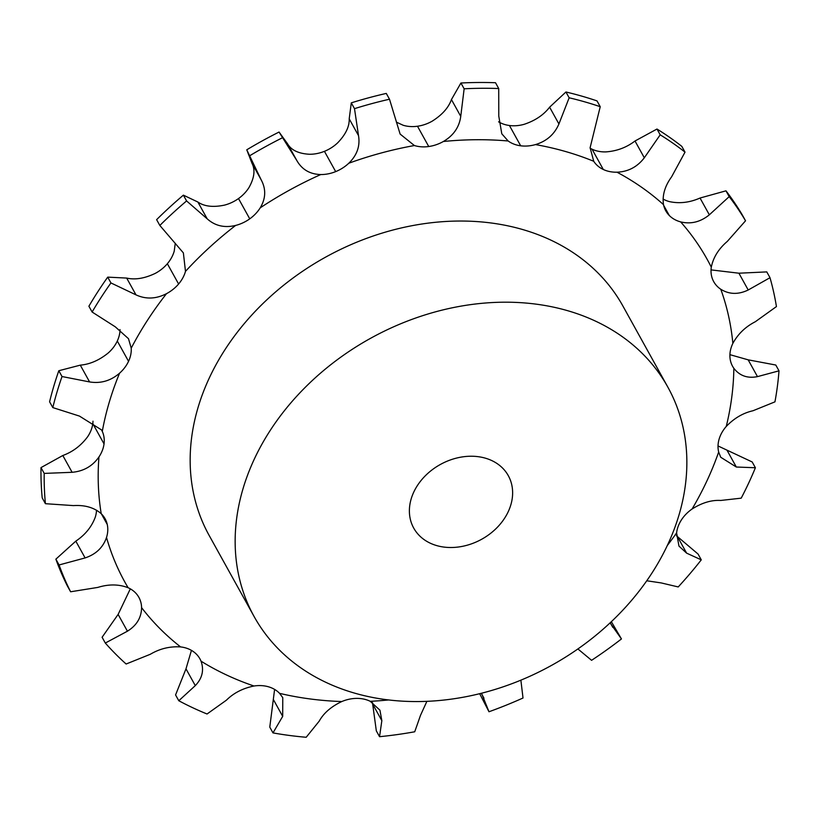 <?xml version="1.0" encoding="UTF-8"?>
<svg xmlns="http://www.w3.org/2000/svg" width="820" height="820" viewBox="0 0 820 820"><rect width="100%" height="100%" fill="white"/><g stroke="black" fill="none" stroke-linecap="round" stroke-linejoin="round"><path stroke-width="1.23" d="M718.023 445.947L752.176 461.957L755.394 467.748A385.226 304.384 151 0 1 748.691 483.041A385.226 304.384 151 0 1 741.208 498.16L720.729 500.456C711.555 499.892 702.012 502.742 692.09 509.005A33.794 26.701 151 0 0 681.441 519.88A33.794 26.701 151 0 0 681.441 519.89A33.794 26.701 151 0 0 676.602 532.928L678.95 546.079L686.617 553.141L701.274 559.855A385.226 304.384 151 0 1 678.222 586.946L661.268 582.938L646.765 580.775M55.873 559.158L59.081 564.959A385.226 304.384 151 0 0 70.612 591.774L67.394 585.982A385.226 304.384 151 0 1 55.873 559.158L75.809 541.139C85.177 534.865 91.666 526.87 95.274 517.174A33.794 26.701 151 0 0 96.524 510.173M41 467.605L44.208 473.406A385.226 304.384 151 0 0 45.418 503.695L42.209 497.894A385.226 304.384 151 0 1 41 467.605L62.812 455.51C72.816 451.851 81.118 445.557 87.709 436.64A33.794 26.701 151 0 0 92.793 423.632A33.794 26.701 151 0 0 92.793 423.622A33.794 26.701 151 0 0 92.988 421.172M58.814 370.732L62.023 376.534A385.226 304.384 151 0 0 52.808 407.591L49.59 401.8A385.226 304.384 151 0 1 58.814 370.732L80.288 365.146C89.974 364.305 99.322 360.216 108.322 352.897A33.794 26.701 151 0 0 117.301 341.038A33.794 26.701 151 0 0 117.301 341.028A33.794 26.701 151 0 0 120.027 329.619M107.717 277.139L110.936 282.941A385.226 304.384 151 0 0 92.106 312.02L88.898 306.219A385.226 304.384 151 0 1 107.717 277.139L126.68 278.072C135.126 280.01 144.658 278.441 155.267 273.378A33.794 26.701 151 0 0 167.352 263.733A33.794 26.701 151 0 0 167.352 263.722A33.794 26.701 151 0 0 174.24 251.084L175.254 243.345M183.383 195.15L186.591 200.941A385.226 304.384 151 0 0 159.838 225.459L156.62 219.657A385.226 304.384 151 0 1 183.383 195.15L197.876 202.027C204.252 206.445 213.097 207.491 224.393 205.143A33.794 26.701 151 0 0 238.497 198.563A33.794 26.701 151 0 0 238.507 198.553A33.794 26.701 151 0 0 248.972 187.554C254.374 177.95 255.379 169.863 251.996 163.293L246.758 149.804L261.303 180.082C266.151 189.297 265.793 198.542 260.217 207.839A33.794 26.701 151 0 1 249.751 218.848A33.794 26.701 151 0 0 249.751 218.848A33.794 26.701 151 0 1 235.637 225.428A332.879 263.025 151 0 0 185.484 271.369A33.794 26.701 151 0 1 178.606 284.007A33.794 26.701 151 0 0 178.606 284.007A33.794 26.701 151 0 1 166.511 293.662A332.879 263.025 151 0 0 131.231 348.162A33.794 26.701 151 0 1 128.545 361.323A33.794 26.701 151 0 0 128.545 361.323A33.794 26.701 151 0 1 119.566 373.192A332.879 263.025 151 0 0 102.285 431.402A33.794 26.701 151 0 1 104.037 443.907A33.794 26.701 151 0 0 104.037 443.907A33.794 26.701 151 0 1 98.953 456.935A332.879 263.025 151 0 0 101.219 513.699A33.794 26.701 151 0 1 105.083 518.722A33.794 26.701 151 0 1 107.246 524.441A33.794 26.701 151 0 0 107.246 524.441A33.794 26.701 151 0 1 106.518 537.459A332.879 263.025 151 0 0 128.115 587.735A33.794 26.701 151 0 1 137.893 595.75A33.794 26.701 151 0 1 137.893 595.761A33.794 26.701 151 0 1 138.877 597.349A33.794 26.701 151 0 1 141.583 607.62A332.879 263.025 151 0 0 180.605 646.918A33.794 26.701 151 0 1 193.253 651.51A33.794 26.701 151 0 1 193.253 651.521A33.794 26.701 151 0 1 199.916 658.839A33.794 26.701 151 0 1 201.033 661.166A332.879 263.025 151 0 0 254.005 686.012A33.794 26.701 151 0 1 268.406 686.77A33.794 26.701 151 0 0 268.406 686.77A33.794 26.701 151 0 1 279.579 693.351A332.879 263.025 151 0 0 341.807 701.541A33.794 26.701 151 0 1 356.679 698.384A33.794 26.701 151 0 0 356.679 698.384A33.794 26.701 151 0 1 370.261 701.315A332.879 263.025 151 0 0 388.649 699.942M246.758 149.804A385.226 304.384 151 0 1 279.066 132.04L287.533 143.766C291.223 150.162 298.562 153.668 309.54 154.262A33.794 26.701 151 0 0 324.423 151.331A33.794 26.701 151 0 0 324.433 151.331A33.794 26.701 151 0 0 337.553 142.946C345.599 134.654 349.484 126.629 349.207 118.838L351.288 102.859L354.496 108.66L358.514 135.628C360.257 146.052 357.018 155.257 348.797 163.231A33.794 26.701 151 0 1 335.677 171.616A33.794 26.701 151 0 0 335.677 171.616A33.794 26.701 151 0 1 320.784 174.547A332.879 263.025 151 0 0 260.217 207.839M396.367 122.129L403.153 125.255A33.794 26.701 151 0 0 417.482 126.239A33.794 26.701 151 0 0 417.493 126.239A33.794 26.701 151 0 0 432.109 121.216C442.072 114.964 448.519 107.748 451.441 99.568L460.922 83.004L464.14 88.796L460.748 116.358C459.292 127.182 453.491 135.566 443.353 141.501A33.794 26.701 151 0 1 428.737 146.524A33.794 26.701 151 0 1 428.727 146.524A33.794 26.701 151 0 1 414.397 145.54A332.879 263.025 151 0 0 348.797 163.231M498.591 121.811A33.794 26.701 151 0 0 509.425 125.501A33.794 26.701 151 0 0 509.435 125.511A33.794 26.701 151 0 0 524.226 124.291C535.224 120.622 543.691 114.923 549.615 107.174L565.933 91.994L569.152 97.795L558.922 123.963C554.463 134.347 546.643 141.224 535.48 144.587A33.794 26.701 151 0 1 520.679 145.796A33.794 26.701 151 0 1 520.669 145.796A33.794 26.701 151 0 1 508.154 140.989A332.879 263.025 151 0 0 443.353 141.501M590.113 148.184A33.794 26.701 151 0 0 592.06 149.199A33.794 26.701 151 0 0 592.06 149.209A33.794 26.701 151 0 0 605.744 151.905C616.784 151.136 626.541 147.498 635.008 140.999L656.984 129.037L660.192 134.828L644.315 157.788C637.304 166.931 628.202 171.728 616.989 172.2A33.794 26.701 151 0 1 603.315 169.494A33.794 26.701 151 0 0 603.315 169.494A33.794 26.701 151 0 1 593.731 161.284A332.879 263.025 151 0 0 535.48 144.587M663.062 199.034A33.794 26.701 151 0 0 669.397 201.607C679.493 203.78 689.702 202.591 700.034 198.03L725.977 190.834L729.185 196.636L709.341 214.82C700.475 222.015 690.911 224.372 680.641 221.892A33.794 26.701 151 0 1 669.304 215.516A33.794 26.701 151 0 1 669.294 215.506A33.794 26.701 151 0 1 665.768 210.812A33.794 26.701 151 0 1 663.503 204.641A332.879 263.025 151 0 0 616.989 172.2M755.394 467.748L736.319 467.021L720.708 457.242L718.668 452.005A33.794 26.701 151 0 1 719.14 439.028A33.794 26.701 151 0 0 719.14 439.028A33.794 26.701 151 0 1 726.253 426.451A332.879 263.025 151 0 0 733.849 368.303A33.794 26.701 151 0 1 732.598 366.325A33.794 26.701 151 0 1 729.913 356.546L729.913 356.546A33.794 26.701 151 0 1 732.854 343.385A332.879 263.025 151 0 0 720.78 289.255A33.794 26.701 151 0 1 713.718 281.66A33.794 26.701 151 0 1 712.795 279.774A33.794 26.701 151 0 0 712.795 279.774A33.794 26.701 151 0 1 711.299 267.187A332.879 263.025 151 0 0 680.641 221.892M254.118 616.548L209.131 535.399A236.539 186.909 -29 0 1 325.417 257.244A236.539 186.909 -29 0 1 622.913 306.044L667.89 387.204A236.539 186.909 151 0 0 370.394 338.404A236.539 186.909 151 0 0 254.118 616.548A236.539 186.909 151 0 0 370.045 696.938A236.539 186.909 151 0 0 620.576 612.53A236.539 186.909 151 0 0 667.89 387.204M676.438 535.726L698.066 554.053L701.274 559.855M729.913 354.66L748.168 359.836L775.792 365.033L779 370.835A385.226 304.384 151 0 1 774.951 401.851L753.026 410.738C743.063 412.993 734.136 418.231 726.253 426.451M779 370.835L757.475 376.626C747.553 378.594 739.671 375.816 733.849 368.303M711.032 269.893L738.902 273.204L766.782 271.902L770 277.703A385.226 304.384 151 0 1 776.437 306.577L755.292 321.747C745.482 326.76 738 333.965 732.854 343.385M770 277.703L748.209 289.993C738.338 294.728 729.195 294.482 720.78 289.255M725.977 190.834A385.226 304.384 151 0 1 742.336 215.004L745.544 220.795L727.319 241.398C718.617 248.819 713.267 257.418 711.299 267.187M656.984 129.037A385.226 304.384 151 0 1 681.799 146.349L685.018 152.141L671.611 176.823C664.835 186.13 662.14 195.396 663.503 204.641M577.895 648.948L591.579 660.315A385.226 304.384 151 0 0 621.457 638.944L610.07 622.893M611.351 621.683L621.457 638.944M565.933 91.994A385.226 304.384 151 0 1 597.011 100.911L600.23 106.702L590.113 147.723L593.731 161.284M479.669 693.689L488.986 711.75A385.226 304.384 151 0 0 523.016 698.005L520.874 680.159M488.986 711.75L481.514 693.228M460.922 83.004A385.226 304.384 151 0 1 495.505 82.728L498.714 88.529L498.775 116.05L501.789 133.793L508.154 140.989M372.464 702.535L376.329 730.886L379.547 736.688A385.226 304.384 151 0 0 414.725 731.778L420.537 715.255L426.892 701.336M379.547 736.688L381.843 720.657L379.937 710.181L370.261 701.315M351.288 102.859A385.226 304.384 151 0 1 386.281 93.418L389.5 99.22L400.119 134.07L414.397 145.54M274.597 689.415L269.78 727.104L272.988 732.906A385.226 304.384 151 0 0 306.188 737.272L319.195 721.159C323.664 713.092 331.208 706.553 341.807 701.541M272.988 732.906L282.695 716.352L282.777 697.676L279.579 693.351M279.066 132.04L296.912 160.679M287.277 143.295L296.84 160.556C301.996 169.596 309.981 174.26 320.784 174.547M191.449 650.373L185.986 668.833L175.572 694.94L178.791 700.741A385.226 304.384 151 0 0 207.05 713.995L226.381 700.208C233.659 692.992 242.863 688.257 254.005 686.012M178.791 700.741L195.293 685.622C202.304 678.284 204.211 670.135 201.033 661.166M186.591 200.941L207.183 218.817C215.024 225.879 224.516 228.083 235.637 225.428M130.319 588.842L118.121 614.416L102.1 637.253L105.308 643.044A385.226 304.384 151 0 0 126.126 664.015L150.326 654.268C159.818 648.661 169.914 646.211 180.605 646.918M105.308 643.044L127.428 631.205C136.725 625.404 141.45 617.542 141.583 607.62M159.838 225.459L183.373 252.898L185.484 271.369M110.936 282.941L135.987 294.862C145.898 299.433 156.066 299.034 166.511 293.662M70.612 591.774L97.795 587.417C108.732 584.045 118.849 584.147 128.115 587.735M59.081 564.959L85.116 557.928C95.95 554.289 103.084 547.473 106.518 537.459M92.106 312.02L115.292 326.832L128.484 338.691L131.231 348.162M62.023 376.534L89.595 381.935C100.747 383.729 110.731 380.818 119.566 373.192M45.418 503.695L73.451 505.602C84.931 504.874 94.187 507.57 101.219 513.699M44.208 473.406L72.119 472.299C83.589 471.274 92.537 466.16 98.953 456.935M52.808 407.591L79.458 416.088L101.536 429.916L102.285 431.402M745.544 220.795A385.226 304.384 151 0 0 729.185 196.636M685.018 152.141A385.226 304.384 151 0 0 660.192 134.828M600.23 106.702A385.226 304.384 151 0 0 569.152 97.795M498.714 88.529A385.226 304.384 151 0 0 464.14 88.796M389.5 99.22A385.226 304.384 151 0 0 354.496 108.66M282.285 137.842A385.226 304.384 151 0 0 249.967 155.595M440.217 546.458A54.069 42.722 151 0 0 497.473 527.168A54.069 42.722 151 0 0 508.297 475.661A54.069 42.722 151 0 0 440.299 464.509A54.069 42.722 151 0 0 413.721 528.09A54.069 42.722 151 0 0 440.217 546.458M692.09 509.005A332.879 263.025 151 0 0 706.953 480.827A332.879 263.025 151 0 0 718.668 452.005M727.012 450.231L736.319 467.021M667.316 545.484A332.879 263.025 151 0 0 676.602 532.928M677.31 536.352L686.617 553.141M748.168 359.836L757.475 376.626M738.902 273.204L748.209 289.993M700.034 198.03L709.341 214.82M663.657 205.328L669.304 215.516M610.234 622.739L612.786 627.341M635.008 140.999L644.315 157.788M592.06 149.209L603.315 169.494M481.258 693.289L483.954 698.158M549.615 107.174L558.922 123.963M509.435 125.511L520.679 145.796M372.546 703.867L381.843 720.657M451.441 99.568L460.748 116.358M417.493 126.239L428.737 146.524M273.388 699.562L282.695 716.352M349.207 118.838L358.514 135.628M324.433 151.331L335.677 171.616M185.986 668.833L195.293 685.622M251.996 163.293L261.303 180.082M238.507 198.553L249.751 218.848M197.876 202.027L207.183 218.817M118.121 614.416L127.428 631.205M167.352 263.722L178.606 284.007M126.68 278.072L135.987 294.862M75.809 541.139L85.116 557.928M101.383 513.863L107.246 524.441M117.301 341.028L128.545 361.323M80.288 365.146L89.595 381.935M62.812 455.51L72.119 472.299M92.793 423.622L104.037 443.907"/></g></svg>
